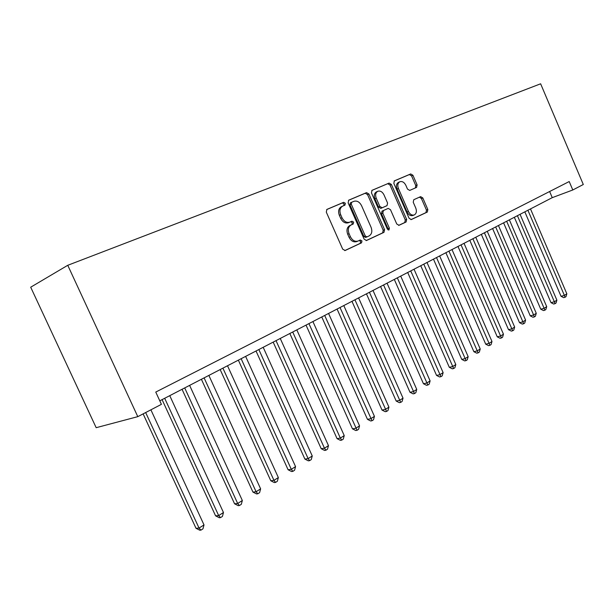 <?xml version="1.0" encoding="UTF-8"?>
<svg xmlns="http://www.w3.org/2000/svg" width="614" height="614" viewBox="0 0 614 614"><rect width="100%" height="100%" fill="white"/><g stroke="black" fill="none" stroke-linecap="round" stroke-linejoin="round"><path stroke-width="0.92" d="M345.36 203.28L343.656 202.313L326.94 209.389L326.295 212.106L342.696 249.169L345.145 250.504L361.531 242.837L361.968 240.926L360.295 239.997L358.108 241.01C354.992 241.931 352.428 240.511 350.41 236.743L349.067 233.688C347.624 229.598 348.307 226.689 351.124 224.962L353.227 224.026L353.672 222.13L351.976 221.186L349.865 222.122C346.703 223.059 344.093 221.616 342.036 217.786L340.686 214.723C339.258 210.694 339.918 207.824 342.689 206.104L344.93 205.153L345.36 203.28M343.809 205.629L344.032 203.894L342.32 202.935L326.656 209.566M344.738 250.604L360.172 243.382L360.61 241.479L359.267 240.481M357.924 241.087L356.757 241.571C353.641 242.492 351.078 241.072 349.067 237.311L347.716 234.256C346.281 230.181 346.964 227.272 349.78 225.545L351.883 224.601L352.329 222.713L350.748 221.731M416.591 187.393L417.113 184.898L412.923 175.266L410.728 173.939L394.372 180.854L393.843 183.379L409.085 218.262L411.288 219.559L427.329 212.053L427.835 209.527L422.793 197.938L420.621 196.641L413.767 199.719L413.237 202.252L415.77 208.054C416.921 211.3 416.43 213.588 414.304 214.908C411.956 215.575 409.999 214.416 408.425 211.423L398.417 188.506C397.281 185.313 397.749 183.064 399.821 181.759C402.224 181.053 404.235 182.228 405.846 185.298L407.496 189.097L409.715 190.417L416.599 187.393M351.124 224.962L349.78 225.545L351.124 224.962M137.789 416.653L161.413 404.342L155.756 392.07L569.209 181.544L572.793 189.979L583.3 184.507L540.635 83.796L67.755 265.294L30.7 287.206L96.175 427.689L137.789 416.653L67.755 265.294M368.899 193.993L366.543 192.627L348.767 200.149L348.13 202.827L364.156 239.176L366.52 240.504L383.98 232.33L384.571 229.674L368.899 193.993L367.556 194.607L365.207 193.249L348.46 200.341M372.076 190.294L389.099 183.087L391.371 184.43L406.66 219.39L406.115 221.976L399 225.307L396.759 223.995L390.496 209.712L388.209 208.392L383.389 210.548L382.806 213.165L389.376 228.147L388.954 230.004L387.357 229.083L371.478 192.896L372 190.325M159.786 400.819L552.255 197.654L572.793 189.979M549.637 191.507L552.255 197.654M342.566 206.166L341.353 206.726C338.59 208.438 337.923 211.3 339.35 215.33L340.686 214.723M349.865 222.122L348.529 222.705C345.367 223.642 342.758 222.207 340.701 218.384L339.35 215.33M366.128 240.604L382.622 232.883L383.205 230.235L367.556 194.607M351.699 202.267L351.254 204.132L365.284 235.983L366.942 236.912L369.129 235.899C371.846 234.164 372.498 231.294 371.071 227.295L361.562 205.682C359.566 201.914 357.018 200.463 353.902 201.323L351.699 202.267M350.341 202.889L351.676 202.275L350.341 202.889L349.919 204.746L351.254 204.132M366.888 236.935L365.599 237.457L363.933 236.543L349.919 204.746M371.777 190.47L389.099 183.087M398.632 225.399L404.741 222.537L405.286 219.958L390.02 185.052L387.756 183.709M388.209 208.392L382.031 211.132L381.447 213.749L388.01 228.707L389.376 228.147M388.109 229.935L388.01 228.707M383.988 194.853C382.338 191.729 380.258 190.54 377.748 191.284C375.584 192.635 375.085 194.945 376.244 198.207L379.859 206.457L382.177 207.785L387.012 205.644L387.58 203.05L383.988 194.853M377.748 191.284L376.405 191.898C374.241 193.256 373.734 195.559 374.893 198.813L376.244 198.207M382.177 207.785L380.826 208.376L378.508 207.048L374.893 198.813M399.821 181.759L398.471 182.381C396.398 183.686 395.923 185.927 397.058 189.12L398.417 188.506M414.304 214.908L412.93 215.468C410.582 216.143 408.625 214.992 407.059 211.999L397.058 189.12M410.919 219.651L425.955 212.621L426.461 210.095L421.419 198.522L419.454 197.163M415.333 187.945L415.747 185.505L411.564 175.896L409.377 174.56L394.119 181.015M143.123 413.874L196.012 528.293L199.043 528.078L204.009 524.916L150.89 409.822M145.664 412.547L199.043 528.078L200.978 530.12L199.757 530.204L196.012 528.293M204.009 524.916L202.958 528.854L200.978 530.12M162.081 399.63L215.591 515.844L218.668 515.583L223.473 512.521L169.756 395.662M164.69 398.279L218.668 515.583L220.518 517.625L219.282 517.732L215.591 515.844M223.473 512.521L222.437 516.397L220.518 517.625M182.051 389.291L234.563 503.787L237.679 503.472L242.338 500.502L189.611 385.377M184.707 387.918L237.679 503.472L239.445 505.522L238.194 505.644L234.563 503.787M242.338 500.502L241.302 504.332L239.445 505.522M201.4 379.275L252.953 492.098L256.099 491.737L260.62 488.859L208.86 375.415M204.101 377.879L256.099 491.737L257.796 493.786L256.529 493.925L252.953 492.098M260.62 488.859L259.599 492.635L257.796 493.786M220.165 369.567L270.789 480.762L273.967 480.355L278.349 477.569L227.518 365.76M222.905 368.147L273.967 480.355L275.586 482.404L274.312 482.566L270.789 480.762M278.349 477.569L277.336 481.284L275.586 482.404M238.362 360.142L288.096 469.764L291.305 469.319L295.557 466.609L245.623 356.389M241.148 358.699L291.305 469.319L292.855 471.36L291.566 471.537L288.096 469.764M295.557 466.609L294.551 470.278L292.855 471.36M256.03 351.001L304.897 459.088L308.128 458.604L312.257 455.972L263.191 347.294M258.847 349.543L308.128 458.604L309.609 460.646L308.312 460.838L304.897 459.088M312.257 455.972L311.26 459.587L309.609 460.646M273.184 342.121L321.214 448.719L324.468 448.197L328.475 445.641L280.253 338.46M276.031 340.647L324.468 448.197L325.888 450.231L324.583 450.438L321.214 448.719M328.475 445.641L327.485 449.21L325.888 450.231M289.839 333.494L337.063 438.642L340.34 438.089L344.231 435.602L296.815 329.887M292.717 332.005L340.34 438.089L341.699 440.123L340.386 440.345L337.063 438.642M344.231 435.602L343.257 439.125L341.699 440.123M306.033 325.113L352.474 428.848L355.759 428.265L359.551 425.847L312.917 321.552M308.934 323.609L357.064 430.291L355.744 430.529L352.474 428.848M359.551 425.847L358.576 429.324L357.064 430.291M321.767 316.97L367.456 419.331L370.756 418.71L374.44 416.361L328.567 313.447M324.699 315.45L372.007 420.736L370.679 420.981L367.456 419.331M374.44 416.361L373.481 419.792L372.007 420.736M337.071 309.042L382.023 410.068L385.346 409.423L388.931 407.136L343.794 305.565M340.026 307.514L386.544 411.441L385.208 411.695L382.023 410.068M388.931 407.136L387.971 410.528L386.544 411.441M351.968 301.336L396.207 401.057L399.537 400.382L403.022 398.156L358.599 297.905M354.938 299.801L400.681 402.393L399.353 402.661L396.207 401.057M403.022 398.156L402.078 401.502L400.681 402.393M366.458 293.837L410.014 392.285L413.352 391.578L416.745 389.422L373.013 290.437M369.444 292.287L414.45 393.589L413.115 393.866L410.014 392.285M416.745 389.422L415.808 392.722L414.45 393.589M380.573 286.531L423.453 383.735L426.799 383.013L430.107 380.91L387.05 283.177M383.573 284.973L427.851 385.016L426.515 385.3L423.453 383.735M430.107 380.91L429.178 384.172L427.851 385.016M394.311 279.416L436.554 375.415L439.9 374.67L443.124 372.621L400.712 276.1M397.327 277.85L440.913 376.666L439.57 376.958L436.554 375.415M443.124 372.621L442.203 375.845L440.913 376.666M407.704 272.486L449.31 367.302L452.664 366.543L455.811 364.539L414.028 269.208M410.735 270.92L453.639 368.53L452.295 368.83L449.31 367.302M455.811 364.539L454.89 367.725L453.639 368.53M420.759 265.732L461.751 359.397L465.113 358.614L468.167 356.665L427.006 262.493M423.79 264.158L466.041 360.595L464.698 360.909L461.751 359.397M468.167 356.665L467.262 359.812L466.041 360.595M433.476 259.139L473.878 351.692L477.239 350.886L480.225 348.982L439.655 255.946M436.523 257.565L478.129 352.858L476.786 353.18L473.878 351.692M480.225 348.982L479.327 352.098L478.129 352.858M445.887 252.715L485.712 344.17L489.074 343.349L491.983 341.499L451.996 249.553M448.941 251.134L489.926 345.314L488.583 345.644L485.712 344.17M491.983 341.499L491.093 344.569L489.926 345.314M457.99 246.452L497.256 336.833L500.617 335.996L503.457 334.185L464.031 243.321M461.053 244.871L501.438 337.953L500.095 338.283L497.256 336.833M503.457 334.185L502.574 337.232L501.438 337.953M469.81 240.335L508.522 329.672L511.884 328.82L514.655 327.055L475.781 237.242M472.872 238.746L512.667 330.769L511.324 331.107L508.522 329.672M514.655 327.055L513.78 330.063L512.667 330.769M481.338 234.364L519.521 322.68L522.882 321.82L525.592 320.094L487.247 231.309M484.408 232.783L522.882 321.82L523.635 323.755L522.291 324.1L519.521 322.68M525.592 320.094L524.717 323.064L523.635 323.755M492.597 228.538L530.266 315.857L533.62 314.974L536.268 313.293L498.445 225.515M495.667 226.95L533.62 314.974L534.341 316.908L532.998 317.254L530.266 315.857M536.268 313.293L535.4 316.233L534.341 316.908M503.595 222.844L540.757 309.187L544.111 308.297L546.698 306.647L509.374 219.85M506.665 221.255L544.111 308.297L544.802 310.216L543.467 310.569L540.757 309.187M546.698 306.647L545.838 309.556L544.802 310.216M514.34 217.287L551.011 302.671L554.358 301.766L556.883 300.162L520.058 214.324M517.41 215.691L554.358 301.766L555.025 303.684L553.682 304.037L551.011 302.671M556.883 300.162L556.031 303.032L555.025 303.684M524.84 211.853L561.035 296.301L564.373 295.388L566.845 293.814L530.496 208.921M527.91 210.257L564.373 295.388L565.01 297.291L563.675 297.652L561.035 296.301M566.845 293.814L566.001 296.662L565.01 297.291M342.32 202.935L343.656 202.313M340.701 218.384L342.036 217.786M351.883 224.601L353.227 224.026L351.883 224.601M347.716 234.256L349.067 233.688M349.067 237.311L350.41 236.743M360.172 243.382L361.531 242.837M383.205 230.235L384.571 229.674M382.622 232.883L383.98 232.33M365.207 193.249L366.543 192.627M363.933 236.543L365.284 235.983M390.02 185.052L391.371 184.43M405.286 219.958L406.66 219.39M404.741 222.537L406.115 221.976M382.031 211.132L383.389 210.548L382.031 211.132M381.447 213.749L382.806 213.165M378.508 207.048L379.859 206.457M407.059 211.999L408.425 211.423M421.419 198.522L422.793 197.938M426.461 210.095L427.835 209.527M425.955 212.621L427.329 212.053M409.377 174.56L410.728 173.939M411.564 175.896L412.923 175.266M415.747 185.505L417.113 184.898M341.353 206.726L342.689 206.104M365.583 237.464L366.942 236.912"/></g></svg>
